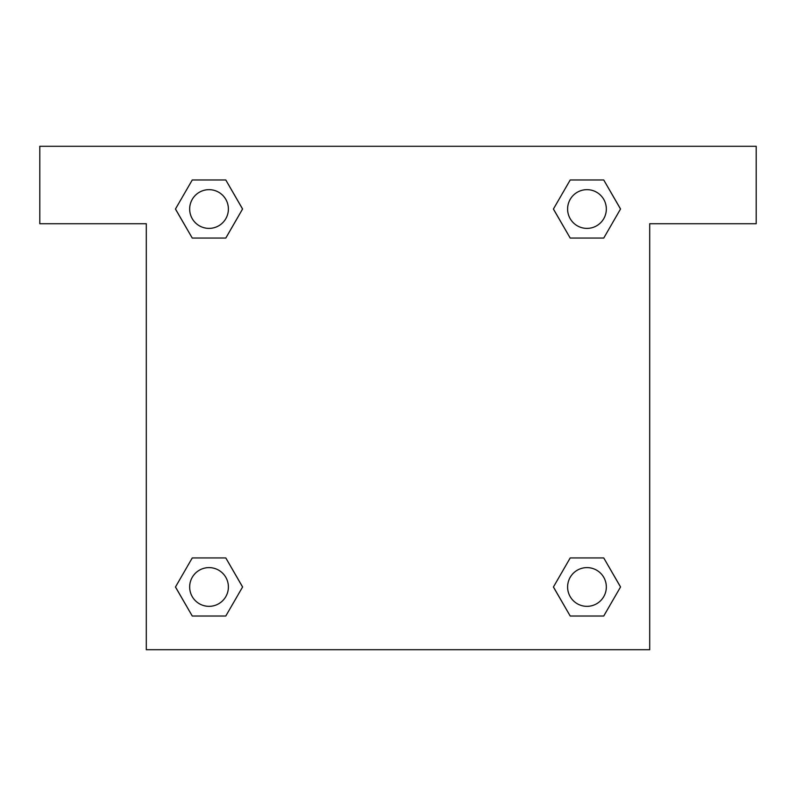 <?xml version="1.0" encoding="UTF-8"?>
<svg xmlns="http://www.w3.org/2000/svg" width="796" height="796" viewBox="0 0 796 796"><rect width="100%" height="100%" fill="white"/><g stroke="black" fill="none" stroke-linecap="round" stroke-linejoin="round"><path stroke-width="1.19" d="M579.657 238.064L603.746 238.064L570.205 238.064L553.399 209.049L570.205 179.986L603.746 179.986L620.512 209.03L603.746 238.064L570.205 238.064L579.657 238.064L570.205 238.064L557.309 215.796A242.024 242.024 0 0 1 557.389 215.865M570.205 616.014L603.746 616.014L570.205 616.014L553.439 586.97L570.205 557.936L603.746 557.936L620.552 586.95L603.746 616.014L570.205 616.014L553.399 587M216.343 238.064L192.254 238.064L225.795 238.064L192.254 238.064L175.448 209.049L192.254 179.986L225.795 179.986L242.561 209.03L225.795 238.064L216.343 238.064L225.795 238.064L238.691 215.796M216.343 557.936L192.254 557.936L225.795 557.936L242.601 586.95L225.795 616.014L192.254 616.014L175.488 586.97L192.254 557.936L225.795 557.936L216.343 557.936L225.795 557.936L238.691 580.204A242.024 242.024 0 0 1 238.611 580.135M756.2 146.295L39.8 146.295L39.8 223.736L146.295 223.736L146.295 649.705L649.705 649.705L649.705 223.736L756.2 223.736L756.2 146.295M225.795 179.986L192.254 179.986L225.795 179.986L242.601 209M192.254 616.014L225.795 616.014L192.254 616.014L175.448 587M603.746 179.986L570.205 179.986L603.746 179.986L620.552 209M603.746 557.936L570.205 557.936L603.746 557.936L620.512 586.97M606.333 586.97A19.363 19.363 0 0 0 577.289 570.205A19.363 19.363 0 0 0 577.289 603.746A19.363 19.363 0 0 0 606.333 586.97M225.795 557.936L242.561 586.97M228.392 586.97A19.363 19.363 0 0 0 199.348 570.205A19.363 19.363 0 0 0 199.348 603.746A19.363 19.363 0 0 0 228.392 586.97M570.205 238.064L553.439 209.03M606.333 209.03A19.363 19.363 0 0 0 577.289 192.254A19.363 19.363 0 0 0 577.289 225.795A19.363 19.363 0 0 0 606.333 209.03M192.254 238.064L175.488 209.03M228.392 209.03A19.363 19.363 0 0 0 199.348 192.254A19.363 19.363 0 0 0 199.348 225.795A19.363 19.363 0 0 0 228.392 209.03M570.205 557.936L579.657 557.936"/></g></svg>
